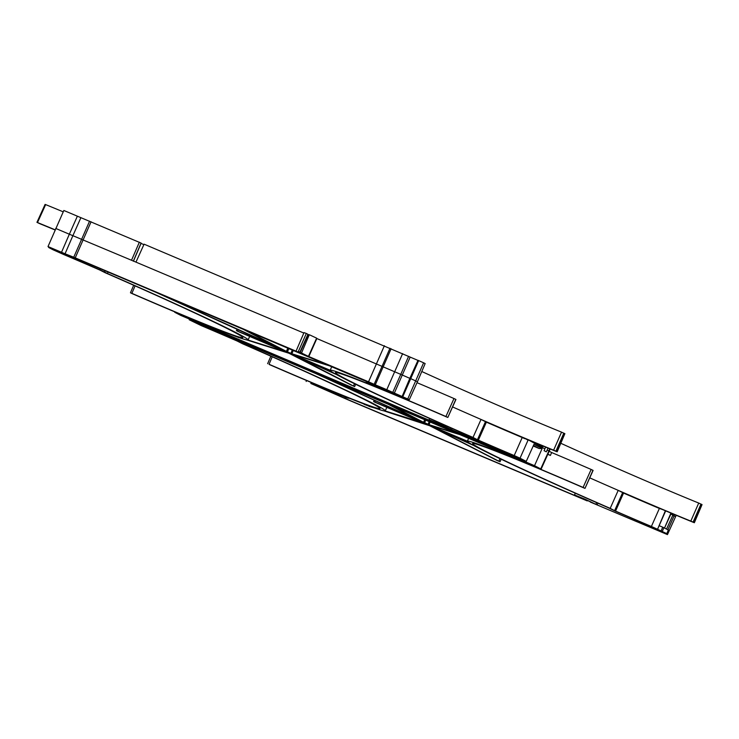 <?xml version="1.0" encoding="UTF-8"?>
<svg xmlns="http://www.w3.org/2000/svg" width="739" height="739" viewBox="0 0 739 739"><rect width="100%" height="100%" fill="white"/><g stroke="black" fill="none" stroke-linecap="round" stroke-linejoin="round"><path stroke-width="1.11" d="M525.023 438.476L528.043 440.176L520.044 458.189L526.242 461.395L446.485 427.687L437.054 423.041L433.23 421.572L441.728 425.682L441.95 425.184M292.164 354.461L284.552 350.933L292.164 354.461M135.071 285.882L131.875 293.346A138.147 4.101 -156.3 0 0 168.316 308.967A138.147 4.101 -156.3 0 0 242.845 337.621A138.147 4.101 -156.3 0 0 105.28 272.783L99.931 270.077A149.98 4.452 -156.3 0 0 64.09 254.687L53.143 249.819L48.617 247.473L52.728 249.191L50.815 247.907M452.582 406.94A137.981 4.092 -156.3 0 0 481.034 419.447A137.981 4.092 -156.3 0 0 521.771 436.934A137.981 4.092 -156.3 0 0 553.631 450.171L561.538 432.139L564.328 433.47M421.784 371.514A138.147 4.101 -156.3 0 0 529.752 418.921A138.147 4.101 -156.3 0 0 561.538 432.139M70.094 256.304L48.007 246.558L63.85 210.476L141.075 243.066L133.334 261.181M48.007 246.558L65.05 253.763L72.884 235.686L69.337 234.217L77.355 216.222M140.964 243.325L143.865 244.674M316.523 338.397L400.76 374.368L392.76 392.381L409.314 399.66L74.306 257.726M429.331 425.387L421.72 421.849L429.331 425.387M311.793 383.135L311.507 383.763L313.29 384.548L314.528 385.037L314.796 384.419M589.75 477.865A137.981 4.092 -156.3 0 0 618.21 490.363L623.55 493.079A149.805 4.443 -156.3 0 0 659.373 508.45L662.19 509.402M560.799 443.271A138.147 4.101 -156.3 0 0 666.92 489.846A138.147 4.101 -156.3 0 0 698.715 503.056L701.505 504.395M700.988 504.063L693.08 522.104L690.808 521.097A137.981 4.092 23.7 0 1 658.939 507.85A137.981 4.092 23.7 0 1 618.21 490.363L610.192 508.367L614.608 510.658L622.626 492.654M563.82 433.137L555.913 451.178L556.633 451.612A142.904 4.24 23.7 0 1 523.618 437.885A142.904 4.24 23.7 0 1 521.974 437.192L524.912 438.717L522.205 437.534A149.805 4.443 -156.3 0 1 486.382 422.154L481.034 419.447L473.015 437.451L477.44 439.733L485.449 421.729M507.647 455.326L510.233 456.693A142.729 4.231 23.7 0 1 545.428 471.297A142.729 4.231 23.7 0 1 583.089 487.435L591.145 469.45L593.094 470.401L585.002 488.368L593.103 470.42M547.83 454.346A142.876 4.24 -156.3 0 1 550.407 455.436L551.636 452.527A142.904 4.24 23.7 0 1 553.28 453.219A142.904 4.24 23.7 0 1 591.145 469.45M80.893 217.682L72.884 235.686L135.967 262.123L144.087 244.175L417.96 360.401M409.886 378.257L418.006 360.309L423.623 362.794L425.156 363.579L417.443 381.721L409.886 378.257L402.164 396.381M45.513 204.629L45.642 204.601A142.729 4.231 23.7 0 1 63.221 211.844M131.875 293.346L130.461 292.792L133.676 285.263L130.452 292.783L132.383 293.716A142.729 4.231 23.7 0 0 205.23 324.467L207.622 325.705M207.825 325.807L207.604 325.742A149.98 4.452 -156.3 0 1 176.861 312.994L174.459 311.719M441.728 425.682L180.935 315.479L174.727 312.274M520.044 458.189L514.205 455.547L522.205 437.534M486.382 422.154L478.364 440.158A149.98 4.452 -156.3 0 0 514.205 455.547M478.364 440.158L477.44 439.733M417.008 382.682A142.904 4.24 23.7 0 1 453.977 398.533L455.787 399.374L447.834 417.443L446.421 416.888A138.147 4.101 -156.3 0 0 335.451 372.604A138.147 4.101 -156.3 0 0 473.015 437.451M447.732 417.359L445.913 416.519L453.977 398.533M374.091 385.878L373.98 386.146A142.729 4.231 23.7 0 1 445.913 416.519M373.98 386.146L372.641 385.287M370.47 384.428L372.548 385.509M404.27 397.527L403.965 398.21L401.434 397.24A149.98 4.452 -156.3 0 0 370.692 384.492M399.845 395.661L399.078 396.086L403.568 397.961L403.845 397.342M368.096 381.767L367.569 383.024A154.562 4.582 23.7 0 1 399.078 396.086L399.346 395.457M367.569 383.024L366.064 382.479L366.627 381.148M452.176 428.5L451.631 429.701L515.286 456.166A154.562 4.582 23.7 0 1 478.429 440.333L470.863 436.703A143.893 4.268 23.7 0 1 330.185 370.304A143.893 4.268 23.7 0 1 369.38 384.225L366.461 382.719M451.631 429.701L450.356 429.11L450.91 427.946M433.451 421.969L429.045 419.734L439.862 424.103L450.393 429.1M178.801 313.983L433.285 421.96M212.389 327.405L210.726 327.211A154.562 4.582 23.7 0 1 179.217 314.149M105.123 270.65L104.513 272.026L107.432 273.532A143.893 4.268 23.7 0 1 248.101 339.931A143.893 4.268 23.7 0 1 208.915 326.001L211.964 327.229M104.513 272.026L99.867 269.901L100.421 268.654M63.221 253.597L63.009 254.068A154.562 4.582 23.7 0 1 99.867 269.901M63.009 254.068L62.048 253.098M74.741 257.893L56.266 250.66L61.845 253.542M392.76 392.381L386.793 389.684L402.635 353.602M391.116 348.734L375.273 384.816L386.793 389.684M375.273 384.816L368.549 381.804L384.391 345.723M91.082 221.774L75.239 257.856L305.004 354.942L298.353 351.478L308.828 356.558L368.549 381.804M75.239 257.856L73.743 257.237L89.576 221.155M65.05 253.763L73.743 257.237M50.714 248.147L69.669 256.082M403.457 397.915L403.734 397.286M693.08 522.104L693.81 522.528A142.904 4.24 23.7 0 1 659.142 508.109L665.673 510.871M548.698 451.012L549.77 448.804M507.859 455.409L507.859 455.409A149.98 4.452 -156.3 0 1 538.611 468.166L540.736 468.886L548.865 450.938L547.128 450.042L546.324 451.843L544.098 450.688L545.65 447.104M550.195 448.979L541.133 469.126L534.528 465.681L454.3 431.779L452.166 430.671L454.208 430.957M345.002 396.732L341.492 395.014A142.729 4.231 23.7 0 1 269.55 364.641L269.051 364.272A138.147 4.101 -156.3 0 0 380.022 408.547A138.147 4.101 -156.3 0 0 242.447 343.709L237.099 340.993A149.98 4.452 -156.3 0 0 201.257 325.613L189.221 319.765L189.507 319.1M314.121 383.689L311.636 382.645M45.642 204.601L37.495 222.541A142.904 4.24 23.7 0 1 55.129 229.811M504.986 453.358L504.737 453.94A154.562 4.582 23.7 0 1 536.255 467.002L199.17 324.125M547.987 448.065L547.128 450.042M528.191 439.816L544.892 448.887M535.073 442.707L542.925 446.762L543.211 446.097M454.032 431.336L189.221 319.765M416.907 419.66L310.98 371.375M416.833 419.817L373.592 401.536A143.911 4.268 23.7 0 1 375.301 402.422L422.902 422.763L385.167 410.949M422.431 422.514L422.902 422.763M368.761 405.813L364.161 404.067M369.13 406.238L364.068 404.298M369.047 406.404L374.581 407.946M383.929 410.875L429.627 425.701L496.248 460.083M496.673 460.305L500.035 461.755L498.843 461.219L499.998 458.67M432.842 427.068L498.843 461.219M433.146 427.188L473.865 445.58M437.312 428.805L472.886 445.044M437.396 428.638L467.353 441.285M437.257 427.567L436.915 428.334L467.371 441.201M436.915 428.334L431.317 425.71L463.094 435.65M431.825 425.867L431.317 425.71M430.255 421.775L429.026 424.676L460.258 434.458M429.026 424.676L423.558 422.292L424.823 419.484M388.123 403.974L423.558 422.292M385.943 403.051L418.579 420.269L313.816 372.576M245.025 343.506L244.6 344.457A143.893 4.268 23.7 0 1 385.278 410.856A143.893 4.268 23.7 0 1 346.083 396.926L349.131 398.155M242.004 342.231L241.681 342.951L244.6 344.457M643.78 523.397L643.567 523.896L659.197 530.5L652.454 527.083A154.562 4.582 23.7 0 1 615.596 511.259L608.04 507.619A143.893 4.268 23.7 0 1 467.362 441.22A143.893 4.268 23.7 0 1 506.557 455.15L504.737 453.94M597.888 503.176L597.103 504.913L636.787 521.688L637.249 520.607M346.332 397.499L345.797 398.718L578.609 497.098L574.526 494.945L585.334 499.315L597.103 504.913M200.343 324.624L200.186 324.994A154.562 4.582 23.7 0 1 237.043 340.818L237.302 340.245M349.565 398.321L347.903 398.136A154.562 4.582 23.7 0 1 316.384 385.074L311.904 383.19M321.705 387.31L321.493 387.79L326.287 390.266L326.684 389.388M327.894 389.887L327.488 390.811L339.072 395.707L339.515 394.709M637.554 520.727L637.083 521.808L644.168 524.588M644.306 524.662L641.304 523.11L643.567 523.896M671.271 513.217L670.91 514.039L672.878 515.055L673.303 514.067M670.92 513.069L664.5 528.034L670.91 514.039M668.435 530.075L666.846 533.687L662.744 531.969L664.823 532.847M666.532 529.078L672.878 515.055M592.955 470.3L585.002 488.368L583.588 487.805A138.147 4.101 -156.3 0 0 472.618 443.529A138.147 4.101 -156.3 0 0 610.192 508.367M584.9 488.285L583.089 487.435M267.638 363.699L270.853 356.189L267.638 363.717M314.029 383.911A149.98 4.452 -156.3 0 0 344.78 396.667L344.799 396.621M315.886 384.88L316.384 385.074M241.681 342.951L237.043 340.818M200.186 324.994L199.022 324.467M641.156 522.279L641.304 523.11M345.797 398.718L339.072 395.707M327.488 390.811L326.287 390.266M321.493 387.79L314.528 385.037M311.507 383.763L310.842 383.476L311.276 382.497M585.676 499.619L587.219 500.903L346.914 399.356L310.842 383.476M585.5 500.017L584.909 499.278M590.433 501.799L578.72 496.793L584.743 499.666M649.341 526.491L667.456 534.602L590.23 502.012M649.221 526.759L648.131 525.983M645.387 524.829L648.02 526.223M664.749 533.004L645.821 525.013M666.846 533.687L657.553 529.281L665.506 511.249M665.368 510.741L657.553 529.281M657.211 529.106L651.382 526.473L659.373 508.45M623.55 493.079L615.541 511.083A149.98 4.452 -156.3 0 0 651.382 526.473M615.541 511.083L614.608 510.658M317.862 385.693L317.659 386.174M587.44 500.405L587.219 500.903M672.767 515.295L675.594 516.653L676.176 515.268M674.652 514.63L667.908 529.798M526.242 461.395L533.964 444.342L542.13 448.564L534.528 465.681M667.456 534.602L675.594 516.653M306.149 381.49L306.565 380.511M661.128 530.796L662.717 527.184L659.16 525.688M666.772 533.632L668.352 530.029L663.908 527.729L662.32 531.332M662.717 527.184L663.908 527.729M435.798 427.835L436.084 427.197M428.075 424.288L429.313 421.378M425.876 419.928L424.602 422.773M373.592 401.536L374.193 400.178M454.596 431.114L454.3 431.779M443.825 426.699L444.065 426.154M355.653 384.28L354.628 386.58L350.831 384.899M239.039 337.594L237.09 336.91M296.237 350.711L304.006 332.605L306.334 333.455L307.951 334.296L299.849 352.254M307.914 334.37L309.179 334.989M301.604 352.854L309.29 334.712L316.634 338.148L308.56 356.124M55.711 228.425L69.337 234.217L61.513 252.304M135.967 262.123L303.812 333.049M298.353 351.478L306.334 333.455M316.828 338.545L308.828 356.558M408.602 356.3L400.76 374.368L409.849 378.35M394.321 393.185L410.154 357.103M402.81 396.658L418.653 360.577M407.78 398.875L423.623 362.794M409.314 399.66L417.443 381.721M455.787 399.374L447.834 417.443L455.935 399.494M139.357 242.18L131.524 260.239M55.056 229.968A137.981 4.092 23.7 0 0 40.497 223.982L37.375 222.568M108.143 271.924L107.432 273.532M295.674 356.152L336.688 374.655M246.752 339.949L288.977 353.26L351.256 385.121M238.207 329.788L237.607 331.155L236.425 330.619A143.911 4.268 23.7 0 1 238.134 331.497L285.725 351.838L247.99 340.023M236.425 330.619L237.025 329.252M237.607 331.155L279.25 348.494L150.035 289.623M279.739 348.725L279.25 348.494L279.665 348.9M281.531 349.067L152.871 290.824M240.471 327.839L281.411 349.353M242.641 328.753L286.39 351.376L287.951 347.903M288.995 348.346L287.425 351.847L286.39 351.376M293.365 350.194L291.859 353.759L287.425 351.847M290.907 353.362L292.422 349.796M291.859 353.759L330.241 365.777M294.658 354.942L333.086 366.978M300.08 356.641L299.738 357.408L294.15 354.785M298.63 356.909L298.916 356.281M299.738 357.408L330.194 370.276L331.793 366.572M300.219 357.731L330.176 370.359M300.145 357.888L335.718 374.119M285.263 351.598L285.725 351.838M238.983 337.714L237.746 337.132M354.628 386.58L353.436 386.035L354.48 383.707M295.969 356.263L353.436 386.035M541.77 445.497L542.925 446.762M533.419 445.552L539.174 448.527L542.13 448.564M539.174 448.527L533.216 446.005M556.633 451.612L564.457 433.442M555.913 451.178L553.631 450.171M701.625 504.367L693.81 522.528M551.636 452.527L549.216 451.28M550.407 455.436L547.913 454.143M375.375 400.714L374.784 402.071M501.181 459.233L500.035 461.755M690.808 521.097L698.715 503.056M272.238 356.798L269.051 364.272M315.257 384.622L314.99 385.231M345.196 397.037L344.67 398.219M300.154 352.503L308.218 334.527M389.989 348.235L374.156 384.317M48.913 247.029L48.709 247.5M595.865 504.321L596.632 502.631M574.526 494.945L575.275 493.19M503.231 453.395L503.518 452.739M467.362 441.22L468.729 438.033M385.278 410.856L386.885 407.281M441.719 425.932L442.024 425.211M248.101 339.931L249.708 336.356M429.045 419.734L429.59 418.468M141.158 243.113L133.417 261.236M564.882 433.673L557.188 451.806M702.05 504.589L694.355 522.732M45.097 204.398L36.95 222.347M48.829 246.983L48.617 247.473"/></g></svg>
